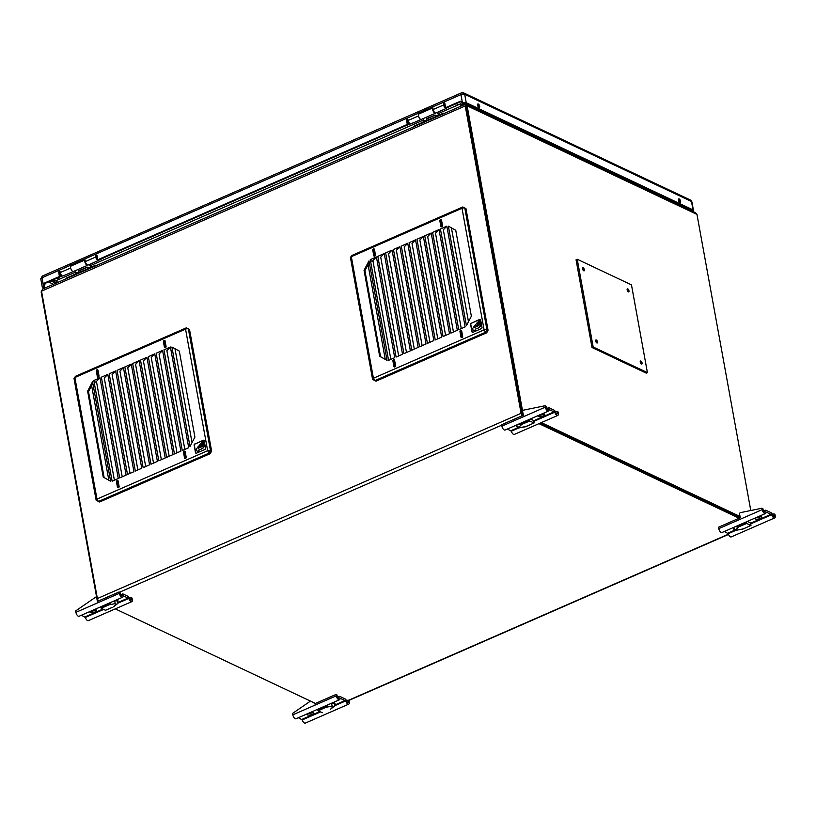 <?xml version="1.0" encoding="UTF-8"?>
<svg xmlns="http://www.w3.org/2000/svg" width="816" height="816" viewBox="0 0 816 816"><rect width="100%" height="100%" fill="white"/><g stroke="black" fill="none" stroke-linecap="round" stroke-linejoin="round"><path stroke-width="1.22" d="M432.888 107.957A2.978 1.357 66.4 0 0 433.286 111.353A2.978 1.357 66.4 0 0 435.56 113.2A2.978 1.357 66.4 0 0 435.815 112.996M435.56 113.2L421.362 119.401A2.978 1.357 -113.6 0 1 418.924 117.208A2.978 1.357 -113.6 0 1 418.975 113.934L432.868 107.855M426.676 120.217L420.056 123.471M444.077 113.536L443.404 113.169L438.865 115.158L436.958 112.516M443.404 113.169L444.139 113.506M439.416 114.913A1.561 0.714 66.4 0 0 439.008 114.169L437.57 112.251M424.575 121.135L422.79 118.779M442.609 114.179L442.507 113.659L443.18 113.924M442.507 113.659L414.11 126.072L414.212 126.592M436.274 116.382L435.081 115.26L426.707 118.922L426.799 120.523M438.865 115.158L436.611 116.239M436.03 116.494L436.152 115.464L436.499 115.923L438.763 114.934M426.574 119.656L426.605 118.708L434.989 115.046L436.152 115.464M59.446 276.491L60.139 276.818L45.604 283.172A0.867 0.683 -64.7 0 0 45.064 283.835L44.339 286.426L43.646 286.09L44.37 283.509A0.867 0.683 115.3 0 1 44.911 282.846L59.446 276.491L58.711 272.452A0.867 0.683 115.3 0 1 60.129 271.83L60.262 272.534A2.917 1.326 66.4 0 0 63.046 275.971L73.236 271.524M97.696 259.304A1.673 0.755 -113.6 0 1 96.451 257.346L96.319 256.642A0.867 0.683 115.3 0 1 96.992 255.52M98.991 259.835A2.917 1.326 -113.6 0 1 98.542 260.457A2.917 1.326 -113.6 0 1 95.747 257.02L95.625 256.316A0.867 0.683 115.3 0 1 97.043 255.694L97.777 259.733L407.296 124.42L406.562 120.38A0.867 0.683 115.3 0 1 407.98 119.768L408.112 120.462A2.917 1.326 66.4 0 0 410.897 123.91L413.273 122.869M70.594 267.434L70.227 265.414A2.642 1.204 -113.6 0 1 70.207 265.282L84.833 258.896A2.642 1.204 66.4 0 0 84.854 259.019L85.313 261.579A2.917 1.326 66.4 0 0 88.108 265.016L95.237 261.905M95.39 261.834L95.962 261.589M413.426 122.798L413.998 122.553M444.159 104.356L444.516 104.203A1.673 0.755 -113.6 0 1 444.557 104.183A1.673 0.755 -113.6 0 1 444.73 104.152M445.556 107.233A1.673 0.755 -113.6 0 1 444.302 105.274L444.169 104.57A0.867 0.683 115.3 0 1 444.842 103.448M418.445 115.362L418.078 113.342A2.642 1.204 -113.6 0 1 418.057 113.22L432.684 106.825A2.642 1.204 66.4 0 0 432.704 106.957L433.174 109.507A2.917 1.326 66.4 0 0 435.958 112.955L446.393 108.395A2.917 1.326 -113.6 0 1 443.608 104.948L443.476 104.244A0.867 0.683 115.3 0 1 444.893 103.622L445.628 107.661L460.163 101.317A0.867 0.683 115.3 0 1 460.856 101.429L462.346 103.051M446.852 107.763A2.917 1.326 -113.6 0 1 446.393 108.395M679.565 202.195A1.907 0.867 66.4 0 0 678.392 199.532M679.799 202.348A1.907 0.867 66.4 0 0 680.248 202.388A1.907 0.867 66.4 0 0 680.279 200.297A1.907 0.867 66.4 0 0 678.728 198.9A1.907 0.867 66.4 0 0 678.535 200.563A1.907 0.867 66.4 0 0 679.799 202.348M478.676 107.284A1.907 0.867 66.4 0 0 477.513 104.621M478.921 107.437A1.907 0.867 66.4 0 0 479.369 107.477A1.907 0.867 66.4 0 0 479.4 105.386A1.907 0.867 66.4 0 0 477.85 103.989A1.907 0.867 66.4 0 0 477.656 105.652A1.907 0.867 66.4 0 0 478.921 107.437M418.078 113.342L84.833 258.896M43.646 286.09L41.973 277.766A2.642 1.204 -113.6 0 1 42.381 276.032L461.366 92.871A2.642 1.204 66.4 0 0 460.958 94.605A2.734 1.122 -10.3 0 1 464.702 94.34L691.478 201.481A2.642 2.091 115.3 0 0 690.448 200.042A2.642 2.091 115.3 0 1 691.478 201.491A2.734 1.122 -10.3 0 1 691.937 201.97L690.448 200.042L463.672 92.891A2.642 2.091 115.3 0 1 464.702 94.34A2.642 2.091 -64.7 0 0 463.672 92.891L461.366 92.871A2.642 1.204 66.4 0 0 460.958 94.605L462.478 102.989L463.182 103.316A1.479 0.612 -10.3 0 1 465.202 103.183L466.232 102.734L464.702 94.34L466.232 102.734L465.202 103.183L691.978 210.324L693.008 209.875A2.734 1.122 -10.3 0 1 693.457 210.365A2.734 1.122 -10.3 0 1 692.692 211.364M418.445 112.588L419.169 113.189L418.802 113.832L418.057 113.22M419.169 113.189L432.755 107.243M70.594 264.659L71.318 265.251L70.951 265.904L70.207 265.282M71.318 265.251L84.905 259.315M407.296 124.42L407.99 124.756L407.255 120.717A0.867 0.683 115.3 0 1 407.929 119.585M407.99 124.756L98.471 260.059L97.777 259.733M60.139 276.818L59.405 272.779A0.867 0.683 115.3 0 1 60.078 271.657M44.339 286.426L43.503 286.161L44.197 286.487A1.479 0.612 -10.3 0 0 43.554 287.14A1.479 0.612 -10.3 0 0 43.809 287.395L42.779 287.844A2.734 1.122 -10.3 0 1 42.33 287.365A2.734 1.122 -10.3 0 1 43.503 286.161L41.973 277.766L70.227 265.414M460.999 101.592A0.867 0.683 -64.7 0 0 460.856 101.643L446.321 107.998L445.628 107.661M42.381 276.032A2.642 1.204 66.4 0 0 41.973 277.766A2.734 1.122 -10.3 0 0 40.8 278.97L42.381 276.032M44.013 288.425L42.779 287.844L43.697 286.804L45.033 287.977M432.704 106.957L460.958 94.605L462.488 102.989A2.734 1.122 -10.3 0 1 466.232 102.734L692.998 209.875L691.478 201.481L693.008 209.875L691.978 210.324A1.479 0.612 -10.3 0 1 692.233 210.589A1.479 0.612 -10.3 0 1 691.968 211.028M691.376 210.038L691.519 210.814L691.376 210.038M104.927 257.234L98.858 260.161M105.295 257.173L95.717 261.691M97.196 256.52L96.359 256.887M97.339 257.326L96.523 257.672M97.135 256.193L96.308 256.55M61.516 275.227L61.496 275.237A1.622 0.734 -113.6 0 1 61.404 275.267A1.622 0.734 -113.6 0 1 60.435 274.533A1.622 0.734 -113.6 0 1 59.915 272.962A1.622 0.734 -113.6 0 1 60.109 272.309A1.622 0.734 -113.6 0 1 60.2 272.258L60.211 272.258M681.646 205.438L680.34 205.53M464.08 104.785L462.101 103.856L462.407 105.519M466.303 104.407L695.579 212.731L696.966 214.414L467.109 105.815L466.303 104.407L465.171 104.815M740.02 516.477L541.355 422.606M696.966 214.414L750.781 510.52M523.291 415.007L522.097 414.436L466.089 106.264L467.109 105.815L522.648 411.417M740.204 517.487L540.335 423.055M523.107 413.998L522.097 414.436L521.781 413.641L465.926 106.274L465.232 105.947L521.087 413.314A2.295 1.04 66.4 0 0 522.322 415.681M466.089 106.264L465.63 105.539M462.101 103.856L461.081 104.295L461.377 105.968M682.033 205.652L681.431 206.05M681.809 205.52L680.473 205.591M522.118 414.446L523.331 415.232L501.626 424.728L501.881 426.136A3.325 1.51 -113.6 0 0 505.053 430.042L548.505 411.05A3.325 1.51 66.4 0 0 549.086 409.53L554.768 412.213A3.325 1.51 66.4 0 0 557.777 415.436A3.325 1.51 66.4 0 0 558.287 413.263L558.032 411.856L557.093 411.417L557.348 412.814A1.632 0.745 -113.6 0 1 557.104 413.885A1.632 0.745 -113.6 0 1 555.625 412.304A2.224 1.01 66.4 0 0 554.135 410.193L549.035 407.776A2.224 1.01 66.4 0 0 548.505 407.735A2.224 1.01 66.4 0 0 548.117 408.755L547.077 409.204M540.11 423.157L740.245 517.711L718.539 527.218L718.794 528.615A3.325 1.51 -113.6 0 0 721.966 532.532L765.418 513.539A3.325 1.51 66.4 0 0 766 512.009L771.691 514.702A3.325 1.51 66.4 0 0 774.69 517.915A3.325 1.51 66.4 0 0 775.2 515.743L774.945 514.345L774.007 513.896L774.262 515.304A1.632 0.745 -113.6 0 1 774.017 516.375A1.632 0.745 -113.6 0 1 772.538 514.784A2.224 1.01 66.4 0 0 771.049 512.672L765.949 510.265A2.224 1.01 66.4 0 0 765.418 510.214A2.224 1.01 66.4 0 0 765.031 511.244L763.99 511.693M739.133 518.211L538.978 423.647M41.534 291.169L42.646 289.027L464.977 104.397L465.232 105.947L41.534 291.169L97.39 598.536A2.295 1.04 -113.6 0 0 98.614 600.902M115.28 608.879L315.425 703.443M465.477 105.55L465.926 106.274M460.459 103.326L461.224 106.039M62.159 275.808L60.119 276.706M52.367 280.225L54.733 280.225M75.827 272.024L56.824 280.337L57.242 282.642M438.488 113.485L460.214 103.979L460.632 106.294M52.734 280.357L52.224 280.847L56.61 282.917M52.744 280.429L54.703 280.296M55.835 280.633L56.763 282.856M41.534 290.384L41.167 292.016L97.175 600.199L98.563 600.851M97.869 599.893L97.175 600.199M405.419 125.878L410.397 123.92M405.083 126.021L415.313 122.002M407.837 120.37A1.652 0.755 66.4 0 0 407.561 120.38A1.652 0.755 66.4 0 0 407.357 120.574L408.133 120.595M407.357 120.574L408.071 120.258M407.449 121.757L408.357 121.36M407.521 122.165A1.652 0.755 66.4 0 0 408.887 123.4A1.652 0.755 66.4 0 0 409.01 123.318L409.071 123.318M407.898 124.236L409.142 123.563L408.836 123.012M408.785 123.593L407.857 123.991M407.612 122.655A1.306 0.592 66.4 0 0 408.265 123.226M407.633 122.808A1.438 0.653 66.4 0 0 408.449 123.349L407.786 123.644M85.037 260.029A2.978 1.357 66.4 0 0 85.435 263.425A2.978 1.357 66.4 0 0 87.71 265.261A2.978 1.357 66.4 0 0 87.955 265.067M87.71 265.261L73.511 271.473A2.978 1.357 -113.6 0 1 71.074 269.28A2.978 1.357 -113.6 0 1 71.114 266.006L85.017 259.927M78.826 272.289L72.206 275.543M96.227 265.608L95.554 265.231L91.015 267.22L89.097 264.588M96.278 265.577L95.554 265.231M91.565 266.975A1.561 0.714 66.4 0 0 91.157 266.24L89.709 264.323M76.714 273.207L74.939 270.841M94.748 266.251L94.656 265.72L95.329 265.996M94.656 265.72L66.259 278.134L66.351 278.664M88.424 268.454L87.23 267.332L78.856 270.994L78.948 272.595M91.015 267.22L88.76 268.301M88.179 268.556L88.291 267.526L88.648 267.995L90.913 267.005M78.724 271.728L78.754 270.769L87.128 267.107L88.291 267.526M107.824 605.319L107.437 604.717L110.221 603.503L109.048 604.789L101.286 608.308L100.919 607.706L107.437 604.717L107.294 603.932M112.455 607.328L105.539 610.276M105.621 610.184L112.261 607.42M117.382 603.748A2.091 1.632 45.2 0 1 116.249 604.136L113.485 606.88L117.382 603.748L117.892 600.637M110.221 603.503L111.068 602.279M90.974 611.062A3.529 1.448 169.7 0 0 95.9 609.756M94.564 609.491A3.529 1.448 -10.3 0 1 96.563 610.419A3.529 1.448 -10.3 0 1 93.35 612.479A3.529 1.448 -10.3 0 1 89.617 611.684A3.529 1.448 -10.3 0 1 89.617 611.663M101.286 608.308L105.427 610.266M100.745 606.788L100.919 607.706M131.121 597.628L131.376 599.036A1.632 0.745 66.4 0 1 131.131 600.107A1.632 0.745 66.4 0 1 129.652 598.526A2.224 1.01 66.4 0 0 128.163 596.404L123.063 593.997A2.224 1.01 66.4 0 0 122.533 593.956A2.224 1.01 66.4 0 0 122.145 594.976A1.632 0.745 -113.6 0 1 121.849 595.721A1.632 0.745 -113.6 0 1 120.289 593.803L120.034 592.396L119.105 591.957L97.39 601.443L96.727 597.761A1.081 0.857 -64.7 0 0 95.492 597.271L75.653 610.949L75.908 612.347L119.36 593.354A3.325 1.51 66.4 0 0 122.533 597.271A3.325 1.51 66.4 0 0 123.114 595.741L128.795 598.434A3.325 1.51 66.4 0 0 131.804 601.657A3.325 1.51 66.4 0 0 132.314 599.474L132.059 598.077L131.121 597.628L129.581 598.312M119.105 591.957L119.36 593.354M131.804 601.657L88.352 620.65A3.325 1.51 -113.6 0 1 85.354 617.426L81.437 615.233M116.066 600.097A3.284 1.346 -10.3 0 1 118.055 600.964A3.284 1.346 -10.3 0 1 118.014 601.321M122.533 597.271L79.081 616.264A3.325 1.51 -113.6 0 1 75.908 612.347M741.744 529.298L744.529 528.319M744.314 528.421L750.975 525.443L750.679 523.046L747.313 521.455M739.367 524.923L739.877 526.32L738.653 526.861L736.736 526.932L739.51 525.718L746.334 522.872L746.711 523.474L739.877 526.32M735.604 526.575L736.736 526.932M756.014 517.65A3.529 1.448 169.7 0 0 759.808 517.048A3.529 1.448 169.7 0 0 760.94 516.344M759.604 516.079A3.529 1.448 -10.3 0 1 761.603 517.007A3.529 1.448 -10.3 0 1 760.084 518.558A3.529 1.448 -10.3 0 1 754.657 518.272A3.529 1.448 -10.3 0 1 754.647 518.242M750.853 525.433L746.711 523.474M746.334 522.872L746.171 521.954M774.007 513.896L772.334 514.243M760.532 516.661L756.269 517.538M765.031 511.244A1.632 0.745 66.4 0 1 764.735 511.989A1.632 0.745 66.4 0 1 763.174 510.061L762.919 508.664L761.991 508.215L740.469 512.632A1.081 0.857 -64.7 0 0 739.582 514.039L740.255 517.721M774.69 517.915L731.248 536.908A3.325 1.51 -113.6 0 1 728.239 533.695L724.322 531.502M761.991 508.215L762.246 509.623A3.325 1.51 66.4 0 0 765.418 513.539M524.831 426.809L527.605 425.84M527.401 425.932L534.062 422.953L533.766 420.556L530.4 418.965M522.454 422.443L522.964 423.841L521.74 424.371L519.812 424.442L522.597 423.229L529.421 420.383L529.798 420.995L522.964 423.841M518.68 424.085L519.812 424.442M539.09 415.16A3.529 1.448 169.7 0 0 542.895 414.559A3.529 1.448 169.7 0 0 544.027 413.855M542.681 413.6A3.529 1.448 -10.3 0 1 544.69 414.518A3.529 1.448 -10.3 0 1 543.17 416.078A3.529 1.448 -10.3 0 1 537.734 415.783A3.529 1.448 -10.3 0 1 537.734 415.762M533.929 422.943L529.798 420.995M529.421 420.383L529.258 419.465M557.093 411.417L555.421 411.754M543.619 414.181L539.356 415.048M548.117 408.755A1.632 0.745 66.4 0 1 547.822 409.51A1.632 0.745 66.4 0 1 546.261 407.582L546.006 406.174L545.078 405.736L523.546 410.142A1.081 0.857 -64.7 0 0 522.668 411.55L523.331 415.242M557.777 415.436L514.325 434.428A3.325 1.51 -113.6 0 1 511.326 431.205L507.409 429.012M545.078 405.736L545.333 407.143A3.325 1.51 66.4 0 0 548.505 411.05M324.737 707.809L324.35 707.207L327.134 705.993L325.961 707.278L318.199 710.797L317.832 710.195L324.35 707.207L324.207 706.411M334.295 706.228A2.091 1.632 45.2 0 1 333.163 706.615L330.398 709.369L334.295 706.228L334.805 703.127M327.134 705.993L327.981 704.769M307.887 713.551A3.529 1.448 169.7 0 0 312.814 712.246M311.477 711.98A3.529 1.448 -10.3 0 1 313.477 712.909A3.529 1.448 -10.3 0 1 310.264 714.969A3.529 1.448 -10.3 0 1 306.53 714.163A3.529 1.448 -10.3 0 1 306.53 714.143M318.199 710.797L322.34 712.745M317.659 709.277L317.832 710.195M336.019 694.436L336.274 695.844A3.325 1.51 66.4 0 0 339.446 699.761A3.325 1.51 66.4 0 0 340.027 698.231L345.719 700.913A3.325 1.51 66.4 0 0 348.718 704.137A3.325 1.51 66.4 0 0 349.228 701.964L348.973 700.556L348.034 700.118L348.289 701.525A1.632 0.745 66.4 0 1 348.044 702.596A1.632 0.745 66.4 0 1 346.565 701.005A2.224 1.01 66.4 0 0 345.076 698.894L339.976 696.476A2.224 1.01 66.4 0 0 339.446 696.436A2.224 1.01 66.4 0 0 339.058 697.456A1.632 0.745 -113.6 0 1 338.773 698.21A1.632 0.745 -113.6 0 1 337.202 696.283L336.947 694.875L336.019 694.436L314.303 703.933L314.109 702.811M348.034 700.118L346.494 700.791M348.718 704.137L305.276 723.129A3.325 1.51 -113.6 0 1 302.267 719.906L298.35 717.723M332.979 702.586A3.284 1.346 -10.3 0 1 334.978 703.443A3.284 1.346 -10.3 0 1 334.927 703.81M339.446 699.761L295.994 718.753A3.325 1.51 -113.6 0 1 292.822 714.836L292.567 713.429L310.468 701.097M479.665 321.606A2.111 1.673 115.3 0 0 480.328 321.147A2.479 1.958 115.3 0 1 478.737 323.167L477.115 323.881L476.952 322.963L475.249 325.196L477.452 325.717L477.289 324.799L479.043 324.034A2.57 2.03 115.3 0 0 480.267 322.952A3.458 2.734 115.3 0 1 478.013 325.972L474.841 327.359L474.555 325.829L471.934 329.623L475.453 330.735L475.167 329.205L478.349 327.991A4.192 3.315 -64.7 0 0 481.093 322.728L480.471 320.27L477.748 322.116L479.859 321.698A2.111 1.673 -64.7 0 0 480.236 321.484M481.093 322.728L480.899 322.636A4.192 3.315 115.3 0 1 478.156 327.899M480.899 322.636L480.471 320.27M475.167 329.205L478.349 327.991M478.706 322.422L477.748 322.116M478.829 322.147L479.859 321.698M477.278 323.809L476.952 322.963M477.452 325.717L475.249 325.196M477.646 325.808L477.289 324.799M477.472 324.89L479.237 324.125A2.57 2.03 -64.7 0 0 480.145 323.452M474.994 327.287L474.555 325.829M475.453 330.735L471.934 329.623M475.636 330.827L475.361 329.297M372.82 379.491A2.05 0.847 -10.3 0 1 372.535 379.154A2.05 0.847 -10.3 0 1 373.422 378.247L374.891 380.623L372.82 379.491A2.05 0.847 -10.3 0 0 372.881 379.522L376.033 381.164L486.713 332.785L485.571 332.245L486.917 329.664L488.05 330.205L465.956 208.621L464.814 208.08A2.05 0.847 169.7 0 0 461.999 208.274L462.805 206.968L465.956 208.621M488.05 330.205L486.713 332.785M480.359 319.474A1.03 0.816 -64.7 0 0 479.849 319.515L471.464 323.187A1.03 0.816 -64.7 0 0 470.791 324.472L472.138 331.837A1.03 0.816 -64.7 0 0 472.444 332.347M468.476 321.739L451.411 227.858M374.891 380.623L485.571 332.245L484.102 329.858A2.05 0.847 -10.3 0 1 486.917 329.664L464.814 208.08L462.805 206.968L352.124 255.357L351.329 256.663A2.05 0.847 169.7 0 0 350.594 257.152A2.05 0.847 169.7 0 0 350.441 257.56L372.535 379.154M373.096 261.742L370.423 260.477M376.421 256.958L370.27 259.641L388.569 360.356L394.72 357.663L376.421 256.958L372.892 260.569L390.844 359.366M384.244 253.531L377.818 256.346L396.117 357.051L402.543 354.246L384.244 253.531L380.715 257.152L398.667 355.939M392.068 250.114L385.642 252.919L403.94 353.634L410.377 350.819L392.068 250.114L388.538 253.725L406.49 352.522M399.901 246.697L393.465 249.502L411.774 350.217L418.2 347.402L399.901 246.697L396.362 250.308L414.314 349.095M407.725 243.27L401.299 246.085L419.597 346.79L426.023 343.985L407.725 243.27L404.195 246.891L422.147 345.678M415.548 239.853L409.122 242.658L427.421 343.373L433.847 340.558L415.548 239.853L412.019 243.464L429.971 342.261M423.371 236.426L416.945 239.241L435.244 339.946L441.68 337.141L423.371 236.426L419.842 240.047L437.794 338.834M431.195 233.009L424.769 235.814L443.078 336.529L449.504 333.713L431.195 233.009L427.666 236.62L445.618 335.417M439.028 229.592L432.592 232.397L450.901 333.112L457.327 330.296L439.028 229.592L435.489 233.203L453.451 331.99M446.852 226.165L440.426 228.98L458.725 329.684L465.151 326.879L446.852 226.165L443.323 229.786L461.275 328.573M385.254 359.285L368.067 264.721L364.936 270.728L380.562 356.694L379.685 356.286L387.059 360.356L380.562 356.694M471.271 323.095A1.03 0.816 -64.7 0 0 470.608 324.38L471.944 331.755A1.03 0.816 -64.7 0 0 472.954 332.306L481.338 328.644A1.03 0.816 -64.7 0 0 482.001 327.349L480.665 319.984A1.03 0.816 -64.7 0 0 479.655 319.433L471.464 323.187M373.779 255.694A1.03 0.816 -64.7 0 0 375.452 254.959L374.452 249.431A1.03 0.816 -64.7 0 0 372.769 250.165L373.779 255.694L373.065 249.869L373.779 249.553L374.779 255.082L374.075 255.388M395.576 365.68L394.567 360.152A1.03 0.816 -64.7 0 0 392.894 360.886L393.893 366.415A1.03 0.816 -64.7 0 0 395.576 365.68L394.189 366.109L393.19 360.58L393.893 360.274L394.903 365.803M455.736 230.234L448.361 226.165L466.436 325.655L471.362 316.21L455.736 230.234M484.102 329.858L373.422 378.247L351.329 256.663L461.999 208.274L484.102 329.858M364.936 270.728L364.058 270.31L379.685 356.286M387.059 360.356L368.985 260.865L368.067 264.721M368.985 260.865L364.058 270.31M461.652 330.827A1.03 0.816 -64.7 0 0 459.969 331.561L460.979 337.09A1.03 0.816 -64.7 0 0 462.652 336.355L461.652 330.827L460.969 330.949L461.978 336.478L461.264 336.784L460.265 331.255L460.969 330.949M439.855 220.84L440.854 226.369A1.03 0.816 -64.7 0 0 442.527 225.634L441.527 220.106A1.03 0.816 -64.7 0 0 439.844 220.84A1.03 0.816 -64.7 0 0 439.855 220.84L440.854 220.228L441.854 225.757L441.15 226.073L440.14 220.544M203.225 442.456A2.111 1.673 115.3 0 0 203.888 441.997A2.479 1.958 115.3 0 1 202.297 444.026L200.675 444.73L200.512 443.812L198.798 446.046L201.011 446.576L200.838 445.648L202.603 444.883A2.57 2.03 115.3 0 0 203.816 443.802A3.458 2.734 115.3 0 1 201.562 446.831L198.39 448.208L198.115 446.678L195.483 450.483L199.002 451.595L198.727 450.055L201.909 448.841A4.192 3.315 -64.7 0 0 204.643 443.578L204.02 441.119L201.307 442.966L203.419 442.547A2.111 1.673 -64.7 0 0 203.786 442.333M204.643 443.578L204.459 443.496A4.192 3.315 115.3 0 1 201.715 448.749M204.459 443.496L204.02 441.119M198.727 450.055L201.909 448.841M202.266 443.272L201.307 442.966M202.388 442.996L203.419 442.547M200.838 444.659L200.512 443.812M201.011 446.576L198.798 446.046M201.195 446.658L200.838 445.648M201.032 445.74L202.786 444.975A2.57 2.03 -64.7 0 0 203.704 444.302M198.553 448.147L198.115 446.678M199.002 451.595L195.483 450.483M199.196 451.676L198.92 450.146M96.38 500.341A2.05 0.847 -10.3 0 1 96.094 500.004A2.05 0.847 -10.3 0 1 96.982 499.096L98.45 501.473L96.38 500.341A2.05 0.847 -10.3 0 0 96.441 500.371L99.593 502.013L210.263 453.635L209.131 453.094L210.467 450.514L211.609 451.054L189.516 329.47L188.374 328.93A2.05 0.847 169.7 0 0 185.558 329.123L186.364 327.818L189.516 329.47M211.609 451.054L210.263 453.635M203.908 440.324A1.03 0.816 -64.7 0 0 203.408 440.375L195.024 444.037A1.03 0.816 -64.7 0 0 194.351 445.322L195.687 452.696A1.03 0.816 -64.7 0 0 195.993 453.206M192.035 442.588L174.971 348.707M98.45 501.473L209.131 453.094L207.652 450.718A2.05 0.847 -10.3 0 1 210.467 450.514L188.374 328.93L186.364 327.818L75.684 376.207L74.878 377.512A2.05 0.847 169.7 0 0 74.144 378.002A2.05 0.847 169.7 0 0 74.001 378.41L96.094 500.004M96.655 382.592L93.983 381.327M99.97 377.808L93.83 380.491L112.129 481.205L118.279 478.513L99.97 377.808L96.441 381.419L114.393 480.216M107.804 374.381L101.368 377.196L119.677 477.911L126.103 475.096L107.804 374.381L104.264 378.002L122.227 476.789M115.627 370.964L109.201 373.779L127.5 474.484L133.926 471.679L115.627 370.964L112.098 374.585L130.05 473.372M123.451 367.547L117.025 370.352L135.323 471.067L141.749 468.251L123.451 367.547L119.921 371.158L137.873 469.955M131.274 364.12L124.848 366.935L143.147 467.639L149.583 464.834L131.274 364.12L127.745 367.741L145.697 466.528M139.108 360.703L132.671 363.508L150.98 464.222L157.406 461.407L139.108 360.703L135.568 364.313L153.53 463.111M146.931 357.275L140.505 360.091L158.804 460.795L165.23 457.99L146.931 357.275L143.402 360.896L161.354 459.683M154.754 353.858L148.328 356.674L166.627 457.378L173.053 454.573L154.754 353.858L151.225 357.479L169.177 456.266M162.578 350.441L156.152 353.246L174.451 453.961L180.887 451.146L162.578 350.441L159.049 354.052L177.001 452.839M170.411 347.014L163.975 349.829L182.284 450.534L188.71 447.729L170.411 347.014L166.872 350.635L184.824 449.422M108.814 480.134L91.627 385.57L88.495 391.578L104.122 477.554L103.244 477.136L110.619 481.205L104.122 477.554M194.83 443.945A1.03 0.816 -64.7 0 0 194.157 445.23L195.503 452.605A1.03 0.816 -64.7 0 0 196.503 453.155L204.887 449.494A1.03 0.816 -64.7 0 0 205.561 448.208L204.224 440.834A1.03 0.816 -64.7 0 0 203.215 440.283L195.024 444.037M97.328 376.543A1.03 0.816 -64.7 0 0 99.011 375.809L98.002 370.28A1.03 0.816 -64.7 0 0 96.329 371.015L97.328 376.543L96.625 370.719L97.328 370.403L98.338 375.931L97.624 376.247M119.126 486.53L118.126 481.001A1.03 0.816 -64.7 0 0 116.453 481.736L117.453 487.264A1.03 0.816 -64.7 0 0 119.126 486.53L117.749 486.958L116.739 481.43L117.453 481.124L118.453 486.652M179.296 351.084L171.911 347.024L189.995 446.505L194.912 437.06L179.296 351.084M207.652 450.718L96.982 499.096L74.878 377.512L185.558 329.123L207.652 450.718M88.495 391.578L87.618 391.16L103.244 477.136M110.619 481.205L92.545 381.715L91.627 385.57M92.545 381.715L87.618 391.16M185.201 451.676A1.03 0.816 -64.7 0 0 183.529 452.411L184.528 457.939A1.03 0.816 -64.7 0 0 186.211 457.205L185.201 451.676L184.528 451.799L185.538 457.327L184.824 457.633L183.824 452.105L184.528 451.799M163.996 340.445L163.404 341.69L164.414 347.218A1.03 0.816 -64.7 0 0 166.087 346.484L165.087 340.955A1.03 0.816 -64.7 0 0 163.404 341.69L164.404 341.078L165.413 346.606L164.699 346.922L163.7 341.394M627.82 291.434A1.652 0.755 66.4 0 0 627.8 291.343A1.652 0.755 66.4 0 0 627.137 289.874M627.147 289.966A1.652 0.755 -113.6 0 1 627.402 288.884A1.652 0.755 -113.6 0 1 628.748 290.098A1.652 0.755 -113.6 0 1 628.728 291.914A1.652 0.755 -113.6 0 1 627.147 289.966M583.226 270.371A1.652 0.755 66.4 0 0 583.216 270.28A1.652 0.755 66.4 0 0 582.542 268.811M582.563 268.903A1.652 0.755 -113.6 0 1 582.818 267.821A1.652 0.755 -113.6 0 1 584.164 269.035A1.652 0.755 -113.6 0 1 584.134 270.841A1.652 0.755 -113.6 0 1 582.563 268.903M596.343 342.506A1.652 0.755 66.4 0 0 596.323 342.414A1.652 0.755 66.4 0 0 595.66 340.945M595.67 341.037A1.652 0.755 -113.6 0 1 595.925 339.956A1.652 0.755 -113.6 0 1 597.271 341.17A1.652 0.755 -113.6 0 1 597.251 342.985A1.652 0.755 -113.6 0 1 595.67 341.037M640.927 363.579A1.652 0.755 66.4 0 0 640.907 363.487A1.652 0.755 66.4 0 0 640.244 362.018M640.254 362.1A1.652 0.755 -113.6 0 1 640.509 361.019A1.652 0.755 -113.6 0 1 641.866 362.233A1.652 0.755 -113.6 0 1 641.835 364.048A1.652 0.755 -113.6 0 1 640.254 362.1M647.414 372.616L631.472 284.876L577.238 259.253L576.055 259.774L592.008 347.504L646.231 373.126L647.414 372.616L593.181 346.994L592.008 347.504M577.238 259.253L593.181 346.994M426.717 120.462L424.667 121.36M435.356 116.78L434.989 115.046M426.605 118.708L426.982 120.442M462.947 104.254A4.345 3.437 -64.7 0 0 465.304 103.224M458.5 104.509A4.345 1.979 -113.6 0 1 456.389 103.591M677.872 204.367A4.345 3.437 -64.7 0 0 678.443 203.929M56.62 282.081A4.345 3.437 115.3 0 1 54.529 281.948L56.6 282.928M59.415 278.97A4.345 1.979 -113.6 0 1 57.304 278.062M60.262 272.534L70.666 267.985M85.313 261.579L95.747 257.02M408.112 120.462L418.516 115.913M433.174 109.507L443.608 104.948M45.604 283.172L44.911 282.846M460.856 101.643L460.163 101.317M55.855 283.254L50.847 280.877M48.46 281.928L53.468 284.294M682.064 206.346L682.839 206.009M45.064 283.835L44.37 283.509M443.476 104.244L444.169 104.57M58.711 272.452L59.405 272.779M95.625 256.316L96.319 256.642M406.562 120.38L407.255 120.717M423.677 119.952L90.637 265.547M521.087 413.314L97.39 598.536M501.707 425.167L119.626 592.202M728.423 534.205L348.452 700.312M78.866 272.534L76.816 273.431M87.506 268.852L87.128 267.107M78.754 270.769L79.132 272.513M113.791 601.096L114.679 600.923L115.199 603.636L109.048 604.789M114.638 600.719L114.679 600.923C117.443 600.647 118.473 601.127 117.749 602.381M116.249 604.136L115.199 603.636M122.145 594.976L121.105 595.425M131.376 599.036L130.172 599.566M128.795 598.434L117.759 603.259M103.652 609.43L85.354 617.426M84.997 616.916L102.918 609.083M118.075 602.453L128.438 597.924M742.427 529.268L736.94 530.104L743.09 528.952M738.653 526.861L735.889 529.604A2.091 1.632 -134.8 0 1 733.706 527.626L734.104 527.228M733.247 527.605L733.39 528.36L733.676 527.411M735.889 529.604L736.94 530.104M774.262 515.304L773.058 515.834M762.246 509.623L718.794 528.615M727.882 533.174L734.859 530.125M750.71 523.199L771.324 514.182M771.691 514.702L750.822 523.821M735.879 530.349L728.239 533.695M525.514 426.778L520.027 427.615L526.177 426.472M521.74 424.371L518.976 427.125A2.091 1.632 -134.8 0 1 516.793 425.136L517.191 424.738M516.334 425.116L516.467 425.881L516.752 424.932M518.976 427.125L520.027 427.615M557.348 412.814L556.145 413.345M545.333 407.143L501.881 426.136M510.969 430.695L517.946 427.645M533.797 420.719L554.411 411.703M554.768 412.213L533.909 421.331M518.966 427.87L511.326 431.205M330.704 703.576L331.592 703.412L332.112 706.126L325.961 707.278M331.551 703.208L331.592 703.412C334.356 703.137 335.386 703.616 334.662 704.861M333.163 706.615L332.112 706.126M339.058 697.456L338.018 697.915M348.289 701.525L347.086 702.046M345.719 700.913L334.682 705.738M320.566 711.909L302.267 719.906M301.91 719.396L319.831 711.562M334.988 704.942L345.352 700.403M292.822 714.836L336.274 695.844M374.779 255.082L375.452 254.959M373.779 249.553L374.452 249.431M373.065 249.869L373.361 248.921M393.893 360.274L394.567 360.152M393.19 360.58L393.475 359.642M460.265 331.255L460.561 330.317M461.978 336.478L462.652 336.355M441.854 225.757L442.527 225.634M440.854 220.228L441.527 220.106M98.338 375.931L99.011 375.809M97.328 370.403L98.002 370.28M96.625 370.719L96.91 369.77M117.453 481.124L118.126 481.001M116.739 481.43L117.035 480.491M183.824 452.105L184.11 451.166M185.538 457.327L186.211 457.205M165.413 346.606L166.087 346.484M164.404 341.078L165.087 340.955M426.523 119.401L426.737 120.554M96.115 261.518L98.542 260.457M414.161 122.482L421.087 119.452M42.33 287.365L40.8 278.97M693.457 210.365L691.937 201.97M59.884 275.441L61.404 275.267M59.425 272.901L60.109 272.309M728.515 534.449L348.769 700.465M464.977 104.407L465.701 105.641M444.159 104.407L444.975 104.05M78.673 271.473L78.877 272.626M122.533 593.956L120.646 594.782M750.975 525.443L742.744 529.166M733.39 528.36C733.88 529.9 735.083 530.543 736.981 530.288M763.531 511.051L765.418 510.214M534.062 422.953L525.83 426.686M516.467 425.881C516.967 427.411 518.16 428.053 520.067 427.798M546.608 408.561L548.505 407.735M339.446 696.436L337.559 697.262M352.124 255.357L350.594 257.152M440.436 219.596L439.844 220.84M75.684 376.207L74.144 378.002"/></g></svg>
